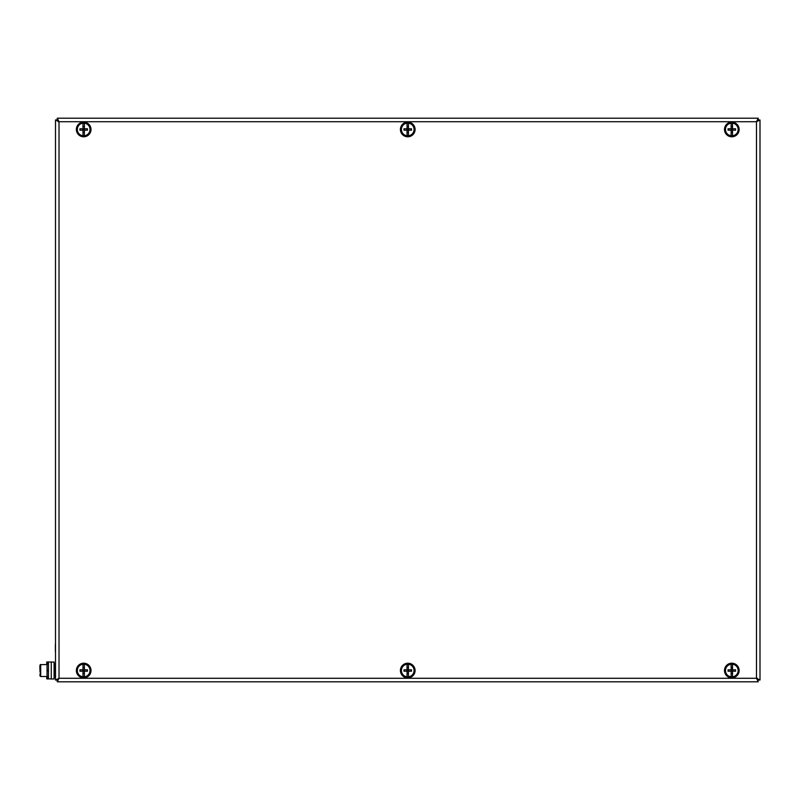 <?xml version="1.0" encoding="UTF-8"?>
<svg xmlns="http://www.w3.org/2000/svg" width="800" height="800" viewBox="0 0 800 800"><rect width="100%" height="100%" fill="white"/><g stroke="black" fill="none" stroke-linecap="round" stroke-linejoin="round"><path stroke-width="1.2" d="M403 666.12A6.48 6.48 0 0 0 406.3 676.85A6.48 6.48 0 0 0 413.94 668.62A6.48 6.48 0 0 0 403 666.12M402.38 665.54A7.33 7.33 0 0 0 406.11 677.67A7.33 7.33 0 0 0 414.75 668.37A7.33 7.33 0 0 0 402.38 665.54M725.48 670.53A6.34 6.34 0 0 1 732.52 664.23A6.34 6.34 0 0 1 732.52 676.83A6.34 6.34 0 0 1 725.48 670.53M731.12 676.83L731.12 671.23L728.06 671.23A10.3 5.73 -90 0 1 728.06 669.82L731.12 669.82L731.12 664.23M731.12 671.23L732.53 671.23L732.53 674.3A10.3 5.75 180 0 1 732.52 674.3L732.52 673.37L731.12 673.37L731.12 669.82L735.58 669.82A10.3 5.73 90 0 1 735.58 671.23L732.53 671.23L732.53 666.75A10.3 5.75 0 0 0 732.52 666.75L732.52 664.23M732.52 674.3L732.52 676.83M731.12 669.82L731.12 667.69L732.52 667.69L732.52 666.75M732.53 669.82L732.53 671.23M727.07 666.12A6.48 6.48 0 0 0 730.37 676.85A6.48 6.48 0 0 0 738.01 668.62A6.48 6.48 0 0 0 727.07 666.12M726.45 665.54A7.33 7.33 0 0 0 730.18 677.67A7.33 7.33 0 0 0 738.82 668.37A7.33 7.33 0 0 0 726.45 665.54M87.25 134.88A6.48 6.48 0 0 0 86.58 123.68A6.48 6.48 0 0 0 77.21 129.86A6.48 6.48 0 0 0 87.25 134.88M87.71 135.59A7.33 7.33 0 0 0 86.96 122.92A7.33 7.33 0 0 0 76.37 129.91A7.33 7.33 0 0 0 87.71 135.59M401.41 670.53A6.34 6.34 0 0 1 408.45 664.23A6.34 6.34 0 0 1 408.45 676.83A6.34 6.34 0 0 1 401.41 670.53M407.05 676.83L407.05 671.23L403.99 671.23A10.3 5.73 -90 0 1 403.99 669.82L407.05 669.82L407.05 664.23M407.05 671.23L408.46 671.23L408.46 674.3A10.3 5.75 180 0 1 408.45 674.3L408.45 673.37L407.05 673.37L407.05 669.82L411.51 669.82A10.3 5.73 90 0 1 411.51 671.23L408.46 671.23L408.46 666.75A10.3 5.75 0 0 1 408.46 666.75L408.45 664.23M408.45 674.3L408.45 676.83M407.05 669.82L407.05 667.69L408.45 667.69L408.45 666.75M408.46 669.82L408.46 671.23M77.34 129.47A6.34 6.34 0 0 1 84.38 123.17A6.34 6.34 0 0 1 84.38 135.77A6.34 6.34 0 0 1 77.34 129.47M82.97 135.77L82.97 130.18L79.92 130.18A10.3 5.73 -90 0 1 79.92 128.77L82.97 128.77L82.97 123.17M84.38 125.7L84.38 126.63L82.98 126.63L82.98 128.77L87.44 128.77A10.3 5.73 90 0 1 87.44 130.18L84.39 130.18L84.39 125.7A10.3 5.75 0 0 1 84.39 125.7L84.38 123.17M84.38 135.77L84.38 133.25A10.3 5.75 180 0 1 84.38 133.25L84.39 130.18L82.97 130.18L82.98 128.77M84.38 133.25L84.38 132.31L82.98 132.31L82.98 130.18M84.39 128.77L84.39 130.18M89.14 674.03A6.48 6.48 0 0 0 83.98 664.05A6.48 6.48 0 0 0 77.92 673.51A6.48 6.48 0 0 0 89.14 674.03M89.85 674.48A7.33 7.33 0 0 0 84.02 663.21A7.33 7.33 0 0 0 77.17 673.89A7.33 7.33 0 0 0 89.85 674.48M758.23 119.96L758.23 118.2L756.48 121.72L760 119.97L758.24 119.97L756.48 121.72L757.74 120.59M758.24 680.03L756.48 678.28L758.23 680.04L760 680.03L756.48 678.28L758.23 681.8L757.35 678.28M760 119.97L760 680.03M55.5 119.97L55.5 680.03L59.02 678.28L756.48 678.28L756.48 121.72L59.02 121.72L55.5 119.97L57.26 119.97L59.02 121.72L59.02 678.28L57.27 681.8L57.27 680.04L59.02 678.28L57.76 679.41M57.27 681.8L758.23 681.8M55.5 680.03L57.26 680.03M57.27 118.2L57.26 119.97L59.02 121.72L57.27 118.2L758.23 118.2M738.24 128.58A6.48 6.48 0 0 0 727.84 124.36A6.48 6.48 0 0 0 729.38 135.48A6.48 6.48 0 0 0 738.24 128.58M739.08 128.47A7.33 7.33 0 0 0 727.32 123.69A7.33 7.33 0 0 0 729.06 136.26A7.33 7.33 0 0 0 739.08 128.47M77.34 670.53A6.34 6.34 0 0 1 84.38 664.23A6.34 6.34 0 0 1 84.38 676.83A6.34 6.34 0 0 1 77.34 670.53M82.97 676.83L82.97 671.23L79.92 671.23A10.3 5.73 -90 0 1 79.92 669.82L82.97 669.82L82.97 664.23M84.38 666.75L84.38 667.69L82.98 667.69L82.98 669.82L87.44 669.82A10.3 5.73 90 0 1 87.44 671.23L84.39 671.23L84.39 666.75A10.3 5.75 0 0 1 84.39 666.75L84.38 664.23M84.38 676.83L84.38 674.3A10.3 5.75 180 0 1 84.38 674.3L84.39 671.23L82.97 671.23L82.98 669.82M84.38 674.3L84.38 673.37L82.98 673.37L82.98 671.23M84.39 669.82L84.39 671.23M725.48 129.47A6.34 6.34 0 0 1 732.52 123.17A6.34 6.34 0 0 1 732.52 135.77A6.34 6.34 0 0 1 725.48 129.47M731.12 135.77L731.12 130.18L728.06 130.18A10.3 5.73 -90 0 1 728.06 128.77L731.12 128.77L731.12 123.17M731.12 130.18L732.53 130.18L732.53 133.25A10.3 5.75 180 0 1 732.52 133.25L732.52 132.31L731.12 132.31L731.12 128.77L735.58 128.77A10.3 5.73 90 0 1 735.58 130.18L732.53 130.18L732.53 125.7A10.3 5.75 0 0 0 732.52 125.7L732.52 123.17M732.52 133.25L732.52 135.77M731.12 128.77L731.12 126.63L732.52 126.63L732.52 125.7M732.53 128.77L732.53 130.18M401.37 130.63A6.48 6.48 0 0 0 411.94 134.41A6.48 6.48 0 0 0 409.93 123.37A6.48 6.48 0 0 0 401.37 130.63M400.54 130.78A7.33 7.33 0 0 0 412.49 135.06A7.33 7.33 0 0 0 410.22 122.57A7.33 7.33 0 0 0 400.54 130.78M401.41 129.47A6.34 6.34 0 0 1 408.45 123.17A6.34 6.34 0 0 1 408.45 135.77A6.34 6.34 0 0 1 401.41 129.47M407.05 135.77L407.05 130.18L403.99 130.18A10.3 5.73 -90 0 1 403.99 128.77L407.05 128.77L407.05 123.17M407.05 130.18L408.46 130.18L408.46 133.25A10.3 5.75 180 0 1 408.45 133.25L408.45 132.31L407.05 132.31L407.05 128.77L411.51 128.77A10.3 5.73 90 0 1 411.51 130.18L408.46 130.18L408.46 125.7A10.3 5.75 0 0 1 408.46 125.7L408.45 123.17M408.45 133.25L408.45 135.77M407.05 128.77L407.05 126.63L408.45 126.63L408.45 125.7M408.46 128.77L408.46 130.18M58.15 121.72L57.27 119.96M54.09 662.07L51.27 662.07L51.27 678.98L54.09 678.98L54.09 662.07M47.05 676.52L40.7 676.52L40.7 664.54C39.92 664.23 39.69 666.23 40 670.53C40 676.81 40 676.81 40 670.53C40 664.24 40 664.24 40 670.53C40 676.81 40 676.81 40 670.53L40 669.93M40 669.23L40 667.36M47.05 664.54L40.33 664.65L40 667.26L40 665.37M40 665.87L40 666.55M40 674.46L40 675.69M40 675.19L40 674.51M48.45 670.18L47.05 670.18L47.05 670.88L48.45 670.88M40 672.16L40 668.89M46.76 664.54L46.76 661.99L48.45 661.99L48.45 678.9L51.27 678.9L51.27 661.99L48.45 661.99M46.76 676.52L46.76 678.9L48.45 678.9M55.36 651.51L55.36 644.46M55.5 653.62L55.5 642.35M47.05 670.18L47.05 664.05L48.45 664.05M48.45 677.01L47.05 677.01L47.05 670.88M55.5 663.48L54.79 663.48L54.79 677.57L54.09 676.87M47.33 670.18L47.33 670.88M47.89 661.99L47.89 664.05M47.89 677.01L47.89 678.9M54.79 663.48L54.09 664.19L54.79 663.48M55.5 677.57L54.79 677.57L55.5 677.57M40.7 676.52L40.03 676.01L40 673.8L40.03 676.01L40.7 676.52"/></g></svg>
